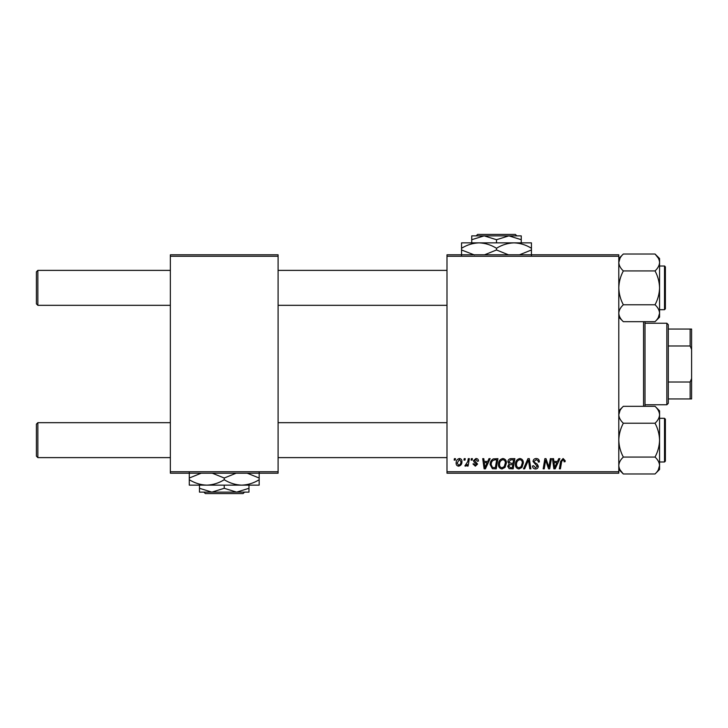 <?xml version="1.0" encoding="UTF-8"?>
<svg xmlns="http://www.w3.org/2000/svg" width="728" height="728" viewBox="0 0 728 728"><rect width="100%" height="100%" fill="white"/><g stroke="black" fill="none" stroke-linecap="round" stroke-linejoin="round"><path stroke-width="1.09" d="M446.992 254.8L618.8 254.8L618.8 256.256L446.992 256.256L446.992 254.8M498.48 464.428C498.462 461.188 499.945 459.213 502.921 458.504C505.268 458.94 506.433 460.405 506.424 462.917L505.032 467.421L502.002 468.969C499.581 468.523 498.407 467.012 498.48 464.428M487.751 461.416L488.998 458.64L490.144 458.64L485.412 468.832L484.12 468.832L482.728 458.64L483.792 458.64L484.129 461.416L487.751 461.416M563.108 458.504L565.192 460.751L565.101 461.689L564.036 461.816L564.136 460.933L563.044 459.696L561.652 461.616L560.423 468.832L559.35 468.832L560.615 461.361L563.108 458.504M533.033 461.507C533.224 459.596 534.288 458.594 536.227 458.504C538.365 458.622 539.412 459.768 539.384 461.962L538.32 462.08L538.056 460.578L536.154 459.696L534.088 461.406L534.361 462.298L537.128 464.027L538.32 466.257C538.192 468.004 537.237 468.905 535.471 468.969C533.624 468.85 532.632 467.867 532.496 466.011L533.56 465.683L535.508 467.776L537.264 466.32L533.033 461.507M523.505 468.832L527.955 458.64L529.311 458.64L530.867 468.832L529.802 468.832L528.464 460.096L524.642 468.832L523.505 468.832M515.424 464.428C515.406 461.188 516.889 459.213 519.865 458.504C522.213 458.94 523.377 460.405 523.368 462.917L521.967 467.421L518.946 468.969C516.525 468.523 515.351 467.012 515.424 464.428M454.163 460.096L454.409 458.64L455.464 458.64L455.246 460.096L454.163 460.096M446.992 471.744L618.8 471.744L618.8 473.2L446.992 473.2L446.992 256.256M618.8 471.744L618.8 256.256M507.88 461.807C508.007 459.932 508.981 458.877 510.81 458.64L514.896 458.64L513.176 468.832L509.154 468.659L507.744 466.357L509.154 463.873L507.88 461.807M557.502 461.416L558.758 458.64L559.905 458.64L555.173 468.832L553.871 468.832L552.479 458.64L553.544 458.64L553.89 461.416L557.502 461.416M549.267 464.855L550.359 458.64L551.424 458.64L549.685 468.832L548.566 468.832L545.654 460.187L544.235 468.832L543.161 468.832L544.881 458.64L546 458.64L548.939 467.276L549.267 464.855M475.966 458.504C477.577 458.567 478.423 459.404 478.496 461.015L477.431 461.288L475.912 459.432L474.52 460.569L477.568 464.073L475.348 466.184L472.936 463.936L473.992 463.8L475.393 465.256L476.512 464.236L474.001 461.998L473.464 460.651L475.966 458.504M493.302 458.886L497.952 458.64L496.232 468.832L492.392 468.695L490.144 464.664C490.08 462.062 491.136 460.132 493.302 458.886M456.128 463.09C456.065 460.606 457.166 459.077 459.432 458.504C461.106 458.731 461.943 459.714 461.952 461.461C462.053 464.045 460.933 465.62 458.594 466.184C456.902 465.911 456.074 464.883 456.128 463.09M463.954 460.096L464.2 458.64L465.256 458.64L465.037 460.096L463.954 460.096M467.74 461.607L468.286 458.64L469.351 458.64L468.104 466.056L467.03 466.056L467.303 464.519L465.583 466.184L464.864 465.92L467.74 461.607M471.098 460.096L471.344 458.64L472.408 458.64L472.181 460.096L471.098 460.096M170.352 254.8L278.096 254.8L278.096 256.256L170.352 256.256L170.352 254.8M278.096 471.744L278.096 473.2L170.352 473.2L170.352 471.744L278.096 471.744L278.096 256.256M170.352 471.744L170.352 256.256M512.303 467.64L512.84 464.464L509.391 464.883L508.808 466.311L510.483 467.64L512.303 467.64M513.04 463.272L513.622 459.832L510.592 459.887L508.936 461.843L510.792 463.272L513.04 463.272M521.139 466.639L522.304 462.862C522.322 461.07 521.476 460.014 519.792 459.696C517.526 460.387 516.416 461.998 516.48 464.537C516.443 466.366 517.271 467.44 518.982 467.776L521.139 466.639M555.519 465.638L556.92 462.608L554.035 462.608L554.672 467.713L555.519 465.638M485.758 465.638L487.169 462.608L484.284 462.608L484.912 467.713L485.758 465.638M495.359 467.64L496.678 459.832L495.313 459.832C492.51 460.096 491.136 461.725 491.2 464.728L492.483 467.467L495.359 467.64M504.195 466.639L505.369 462.862C505.378 461.07 504.54 460.014 502.848 459.696C500.582 460.387 499.481 461.998 499.545 464.537C499.499 466.366 500.327 467.44 502.038 467.776L504.195 466.639M458.64 465.256C460.242 464.673 460.988 463.445 460.888 461.57L459.423 459.432L457.184 463.09L458.64 465.256M36.4 456.165L36.4 424.133L37.856 422.677L37.856 457.621L36.4 456.165L37.856 457.621L170.352 457.621M446.992 422.677L278.096 422.677M170.352 422.677L37.856 422.677L36.4 424.133M446.992 457.621L278.096 457.621M37.856 305.323L36.4 303.867L36.4 271.835L37.856 270.379L37.856 305.323L170.352 305.323M278.096 305.323L446.992 305.323M36.4 271.835L37.856 270.379L170.352 270.379M278.096 270.379L446.992 270.379M655.036 473.983L659.568 469.451L659.568 414.769C659.395 417.745 657.885 420.566 655.036 423.232C657.866 428.501 659.377 434.134 659.568 440.149C659.395 446.091 657.885 451.733 655.036 457.066C657.875 459.723 659.386 462.544 659.568 465.529C659.386 468.523 657.875 471.344 655.036 473.983L623.332 473.983C620.493 471.335 618.982 468.514 618.8 465.529C618.982 462.535 620.493 459.714 623.332 457.066C620.502 451.797 618.991 446.164 618.8 440.149C618.973 434.207 620.484 428.565 623.332 423.232L655.036 423.232M664.518 418.309L665.392 419.182L665.392 461.115L665.392 459.077L665.392 461.115L664.518 461.989L664.518 418.309L659.568 418.309M623.332 457.066L655.036 457.066M623.332 423.232C620.502 420.593 618.991 417.781 618.8 414.769C618.973 411.802 620.484 408.981 623.332 406.315L655.036 406.315C657.866 408.945 659.377 411.766 659.568 414.769L659.568 410.847L655.036 406.315M620.029 410.492L618.8 414.769M623.332 304.768C620.502 299.499 618.991 293.866 618.8 287.851C618.973 281.909 620.484 276.267 623.332 270.934L655.036 270.934C657.866 276.203 659.377 281.836 659.568 287.851C659.395 293.794 657.885 299.436 655.036 304.768C657.866 307.407 659.377 310.219 659.568 313.231C659.395 316.198 657.885 319.019 655.036 321.685L623.332 321.685C620.502 319.055 618.991 316.234 618.8 313.231C618.973 310.255 620.484 307.434 623.332 304.768L655.036 304.768M665.392 268.923L665.392 308.818L664.518 309.691L664.518 266.011L665.392 266.885L665.392 268.923M623.332 270.934C620.493 268.277 618.982 265.456 618.8 262.471C618.982 259.477 620.493 256.656 623.332 254.017L655.036 254.017C657.875 256.666 659.386 259.486 659.568 262.471C659.386 265.465 657.875 268.286 655.036 270.934C657.885 268.268 659.395 265.447 659.568 262.471L659.568 313.231L658.34 317.508M655.036 321.685L659.568 317.153L659.568 313.231M655.036 254.017L659.568 258.549L659.568 262.471M623.295 473.955L620.074 469.897M659.568 465.529L658.303 469.888M659.45 413.44L659.568 414.769M655.073 254.045L658.294 258.103M618.8 262.471L620.065 258.112M645.008 321.685L645.008 406.315M643.552 406.315L643.552 321.685M666.848 323.232L668.304 324.688L668.304 403.312L666.848 404.768L666.848 323.232L645.008 323.232M668.304 329.056L691.6 329.056L691.6 398.944L690.144 398.944L690.144 382.009L691.6 378.56M668.304 382.009L690.144 382.009M691.6 349.44L690.144 345.991L690.144 329.056M668.304 345.991L690.144 345.991M668.304 398.944L690.144 398.944M203.895 492.128L205.351 493.584L203.895 492.128L211.848 492.128L199.472 488.297L199.472 485.139M244.553 492.128L243.097 493.584L244.553 492.128L236.6 492.128L224.224 488.297L224.224 485.139M236.6 492.128L248.976 492.128L248.976 488.297L236.6 492.128L199.472 492.128L199.472 488.297M248.976 488.297L248.976 485.139M224.224 488.297L211.848 492.128M212.294 473.2L224.224 478.023L224.224 479.734C229.739 483.128 235.563 484.93 241.696 485.139C247.902 484.912 253.726 483.11 259.168 479.734L259.168 485.139L189.28 485.139L189.28 478.023L201.201 473.2M224.224 478.023L236.145 473.2M259.168 479.734L259.168 472.618M247.238 473.2L259.168 478.023M224.224 479.734C218.782 483.11 212.958 484.912 206.752 485.139C200.619 484.93 194.795 483.128 189.28 479.734M189.28 472.618L189.28 478.023M243.097 493.584L205.351 493.584M516.825 235.872L515.369 234.416L516.825 235.872L508.872 235.872L521.248 239.703L521.248 242.861M476.167 235.872L477.623 234.416L476.167 235.872L484.12 235.872L496.496 239.703L496.496 242.861M484.12 235.872L471.744 235.872L471.744 239.703L484.12 235.872L521.248 235.872L521.248 239.703M471.744 239.703L471.744 242.861M496.496 239.703L508.872 235.872M508.426 254.8L496.496 249.977L496.496 248.266C490.981 244.872 485.157 243.07 479.024 242.861C472.818 243.088 466.994 244.89 461.552 248.266L461.552 242.861L531.44 242.861L531.44 249.977L519.519 254.8M496.496 249.977L484.575 254.8M461.552 248.266L461.552 255.382M474.52 255L461.552 249.977M496.496 248.266C501.938 244.89 507.762 243.088 513.968 242.861C520.101 243.07 525.925 244.872 531.44 248.266M531.44 255.382L531.44 249.977M477.623 234.416L515.369 234.416M664.518 461.989L665.392 461.115L664.518 461.989L659.568 461.989M618.8 410.847L623.332 406.315M618.8 469.451L623.332 473.983M664.7 266.029L659.568 266.011M664.518 309.691L659.568 309.691M618.8 317.153L623.332 321.685M618.8 258.549L623.332 254.017M664.518 266.011L665.392 266.885M666.848 404.768L645.008 404.768"/></g></svg>
